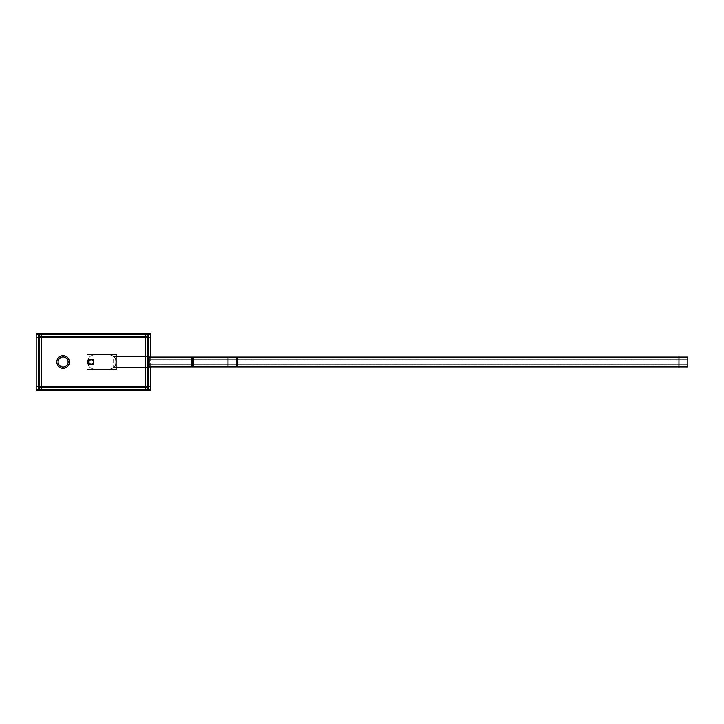 <?xml version="1.0" encoding="UTF-8"?>
<svg xmlns="http://www.w3.org/2000/svg" width="724" height="724" viewBox="0 0 724 724"><rect width="100%" height="100%" fill="white"/><g stroke="black" fill="none" stroke-linecap="round" stroke-linejoin="round"><path stroke-width="0.54" stroke-dasharray="3.62 2.71" d="M148.447 389.512L148.447 334.488L38.399 334.488L38.399 389.512L148.447 389.512L148.447 334.488L38.399 334.488L38.399 389.512L148.447 389.512L148.447 334.488L38.399 334.488L38.399 389.512L148.447 389.512L148.447 334.488L38.399 334.488L38.399 389.512L148.447 389.512M109.143 354.986L94.545 354.986A7.014 7.014 0 0 0 87.532 362A7.014 7.014 0 0 0 94.545 369.014L109.143 369.014A7.014 7.014 0 0 0 116.166 362A7.014 7.014 0 0 0 109.143 354.986A7.014 7.014 0 0 1 116.166 362A7.014 7.014 0 0 1 109.143 369.014L94.545 369.014A7.014 7.014 0 0 1 87.532 362A7.014 7.014 0 0 1 94.545 354.986L109.143 354.986A7.014 7.014 0 0 1 116.166 362A7.014 7.014 0 0 1 109.143 369.014L94.545 369.014A7.014 7.014 0 0 1 87.532 362A7.014 7.014 0 0 1 94.545 354.986L109.143 354.986A7.014 7.014 0 0 1 116.166 362A7.014 7.014 0 0 1 109.143 369.014L94.545 369.014A7.014 7.014 0 0 1 87.532 362A7.014 7.014 0 0 1 94.545 354.986L109.143 354.986L94.545 354.986A7.014 7.014 0 0 0 87.532 362A7.014 7.014 0 0 0 94.545 369.014L109.143 369.014A7.014 7.014 0 0 0 116.166 362A7.014 7.014 0 0 0 109.143 354.986A7.014 7.014 0 0 1 116.166 362A7.014 7.014 0 0 1 109.143 369.014L94.545 369.014A7.014 7.014 0 0 1 87.532 362A7.014 7.014 0 0 1 94.545 354.986L109.143 354.986A7.014 7.014 0 0 1 116.166 362A7.014 7.014 0 0 1 109.143 369.014L94.545 369.014A7.014 7.014 0 0 1 87.532 362A7.014 7.014 0 0 1 94.545 354.986L109.143 354.986A7.014 7.014 0 0 1 116.166 362A7.014 7.014 0 0 1 109.143 369.014L94.545 369.014A7.014 7.014 0 0 1 87.532 362A7.014 7.014 0 0 1 94.545 354.986L109.143 354.986M68.101 362A4.996 4.996 0 0 0 63.106 357.004A4.996 4.996 0 0 0 58.11 362A4.996 4.996 0 0 0 63.106 366.996A4.996 4.996 0 0 0 68.101 362A4.996 4.996 0 0 0 63.106 357.004A4.996 4.996 0 0 0 58.11 362A4.996 4.996 0 0 0 63.106 366.996A4.996 4.996 0 0 0 68.101 362A4.996 4.996 0 0 0 63.106 357.004A4.996 4.996 0 0 0 58.11 362A4.996 4.996 0 0 0 63.106 366.996A4.996 4.996 0 0 0 68.101 362A4.996 4.996 0 0 0 63.106 357.004A4.996 4.996 0 0 0 58.11 362A4.996 4.996 0 0 0 63.106 366.996A4.996 4.996 0 0 0 68.101 362M148.447 367.222L148.447 356.778L148.447 367.222L113.831 367.222C116.374 367.928 116.437 356.145 113.831 356.778C116.392 356.09 116.41 367.873 113.831 367.222C116.374 367.928 116.437 356.145 113.831 356.778C116.392 356.09 116.41 367.873 113.831 367.222L148.447 367.222L148.447 356.778L113.831 356.778L148.447 356.778L148.447 367.222M146.628 336.307L145.524 337.293L146.628 336.307M145.642 386.707L146.628 387.693L145.642 386.707M40.218 387.693L41.322 386.707L40.218 387.693M41.322 337.293L40.218 336.307L41.322 337.293M91.179 359.638A2.362 2.362 0 0 1 93.532 362A2.362 2.362 0 0 1 91.179 364.362A2.362 2.362 0 0 1 88.817 362A2.362 2.362 0 0 1 91.179 359.638A2.362 2.362 0 0 1 93.532 362A2.362 2.362 0 0 1 91.179 364.362A2.362 2.362 0 0 1 88.817 362A2.362 2.362 0 0 1 91.179 359.638A2.362 2.362 0 0 1 93.532 362A2.362 2.362 0 0 1 91.179 364.362A2.362 2.362 0 0 1 88.817 362A2.362 2.362 0 0 1 91.179 359.638A2.362 2.362 0 0 1 93.532 362A2.362 2.362 0 0 1 91.179 364.362A2.362 2.362 0 0 1 88.817 362A2.362 2.362 0 0 1 91.179 359.638M56.816 362A6.29 6.29 0 0 1 63.106 355.71A6.29 6.29 0 0 1 69.395 362A6.29 6.29 0 0 0 63.106 355.71A6.29 6.29 0 0 0 56.816 362A6.29 6.29 0 0 0 63.106 368.29A6.29 6.29 0 0 0 69.395 362A6.29 6.29 0 0 1 63.106 368.29A6.29 6.29 0 0 1 56.816 362A6.29 6.29 0 0 1 63.106 355.71A6.29 6.29 0 0 1 69.395 362A6.29 6.29 0 0 0 63.106 355.71A6.29 6.29 0 0 0 56.816 362A6.29 6.29 0 0 0 63.106 368.29A6.29 6.29 0 0 0 69.395 362A6.29 6.29 0 0 1 63.106 368.29A6.29 6.29 0 0 1 56.816 362A6.29 6.29 0 0 1 63.106 355.71A6.29 6.29 0 0 1 69.395 362A6.29 6.29 0 0 0 63.106 355.71A6.29 6.29 0 0 0 56.816 362A6.29 6.29 0 0 0 63.106 368.29A6.29 6.29 0 0 0 69.395 362A6.29 6.29 0 0 1 63.106 368.29A6.29 6.29 0 0 1 56.816 362M149.135 357.14L147.56 357.14L149.135 357.14L147.56 357.14L149.135 357.14L148.447 357.14L148.447 366.86L148.447 357.14L149.135 357.14L147.56 357.176L193.543 357.176L193.543 366.86L147.56 366.86L147.56 357.14L147.56 366.86L149.135 366.824L148.447 366.86L148.447 357.14L148.447 366.86L149.135 366.86L147.56 366.86L149.135 366.86M678.958 357.14L678.958 366.86L678.958 357.14M148.447 364.244L192.656 364.244L192.656 359.756L148.447 359.756L192.656 359.756L192.656 364.244L148.447 364.244L148.447 359.756L148.447 364.244L148.447 359.756L148.447 364.244L148.447 359.756L148.447 364.244L678.958 364.244L678.958 359.756L678.958 364.244L678.958 359.756L678.958 364.244L678.958 359.756L678.958 364.244L236.866 364.244L236.866 359.756L678.958 359.756L236.866 359.756L236.866 364.244L236.866 359.756L236.866 364.244L678.958 364.244M148.447 359.756L192.656 359.756L192.656 364.244L192.656 359.756L678.958 359.756M91.179 359.792A2.208 2.208 0 0 1 93.387 362A2.208 2.208 0 0 1 91.179 364.208A2.208 2.208 0 0 1 88.971 362A2.208 2.208 0 0 1 91.179 359.792A2.208 2.208 0 0 1 93.387 362A2.208 2.208 0 0 1 91.179 364.208A2.208 2.208 0 0 1 88.971 362A2.208 2.208 0 0 1 91.179 359.792A2.208 2.208 0 0 1 93.387 362A2.208 2.208 0 0 1 91.179 364.208A2.208 2.208 0 0 1 88.971 362A2.208 2.208 0 0 1 91.179 359.792A2.208 2.208 0 0 1 93.387 362A2.208 2.208 0 0 1 91.179 364.208A2.208 2.208 0 0 1 88.971 362A2.208 2.208 0 0 1 91.179 359.792M148.565 390.616L145.524 390.616M41.322 390.616L38.291 390.616M150.646 389.63L150.646 386.589M150.646 366.86L150.646 357.14M150.646 337.411L150.646 334.37M148.565 333.384L145.524 333.384M41.322 333.384L38.291 333.384M36.2 389.63L36.2 386.589M36.2 337.411L36.2 334.37M148.447 386.589L148.447 337.411M145.524 389.63L148.565 389.63L148.565 386.589M148.565 337.411L148.565 334.37L145.524 334.37M38.291 386.589L38.291 389.63L41.322 389.63M41.322 334.37L38.291 334.37L38.291 337.411M38.399 337.411L38.399 386.589M36.2 389.512L150.646 389.512M150.646 334.488L36.2 334.488M58.119 362.317A4.996 4.996 0 0 1 63.106 357.004A4.996 4.996 0 0 1 68.092 362.317M68.092 361.683A4.996 4.996 0 0 1 63.106 366.996A4.996 4.996 0 0 1 58.119 361.683M91.342 359.647A2.362 2.362 0 0 0 88.817 362A2.362 2.362 0 0 0 91.342 364.353M91.016 364.353A2.362 2.362 0 0 0 93.532 362A2.362 2.362 0 0 0 91.016 359.647M116.736 369.303L86.952 369.303L86.952 354.697L116.736 354.697L86.952 354.697L116.736 354.697L116.736 369.303L116.736 354.697L116.736 369.303L86.952 369.303L86.952 354.697L86.952 369.303L116.736 369.303M109.433 354.986L94.256 354.986L109.433 354.986M108.7 354.995A7.014 7.014 0 0 1 116.166 362A7.014 7.014 0 0 1 108.7 369.005A7.014 7.014 0 0 0 116.166 362A7.014 7.014 0 0 0 108.7 354.995A7.014 7.014 0 0 1 116.166 362A7.014 7.014 0 0 1 108.7 369.005A7.014 7.014 0 0 0 116.166 362A7.014 7.014 0 0 0 108.7 354.995M94.256 369.014L109.433 369.014L94.256 369.014M94.989 369.005A7.014 7.014 0 0 1 87.532 362A7.014 7.014 0 0 1 94.989 354.995A7.014 7.014 0 0 0 87.532 362A7.014 7.014 0 0 0 94.989 369.005A7.014 7.014 0 0 1 87.532 362A7.014 7.014 0 0 1 94.989 354.995A7.014 7.014 0 0 0 87.532 362A7.014 7.014 0 0 0 94.989 369.005M148.565 367.213L113.143 367.213L149.135 367.222L149.135 356.778L113.143 356.778L113.143 367.222L113.143 356.778L148.565 356.778M56.825 362.398A6.29 6.29 0 0 1 63.106 355.71A6.29 6.29 0 0 1 69.377 362.398M69.377 361.602A6.29 6.29 0 0 1 63.106 368.29A6.29 6.29 0 0 1 56.825 361.602M148.447 367.502L148.447 356.498L148.447 367.502M191.77 366.824L191.77 357.176L237.753 357.14L237.753 366.824L191.77 366.824M228.024 366.824L687.8 366.824L687.8 357.14L228.024 357.176L228.024 366.86M678.958 367.502L678.958 356.498M228.024 359.846L687.8 359.756L687.8 364.244L687.8 359.846L228.024 359.756L228.024 364.154L687.8 364.154L228.024 364.244L228.024 359.846M191.77 364.154L237.753 364.244L237.753 359.756L237.753 364.154L191.77 364.244L191.77 359.846L237.753 359.846L191.77 359.756L191.77 364.154M147.56 359.846L193.543 359.756L193.543 364.244L193.543 359.756L147.56 359.756L147.56 364.244L193.543 364.154L147.56 364.244L147.56 359.846M90.916 364.19A2.208 2.208 0 0 0 93.387 362A2.208 2.208 0 0 0 90.916 359.81M93.649 359.52L93.649 364.48L88.699 364.48L88.699 359.52L93.649 359.52M91.441 359.81A2.208 2.208 0 0 0 88.971 362A2.208 2.208 0 0 0 91.441 364.19M148.447 362L152.864 362L148.447 362M192.656 366.86L192.656 357.14L192.656 366.86M236.866 366.86L236.866 357.14L236.866 366.86M236.866 362L241.282 362L236.866 362M192.656 364.244L236.866 364.244L236.866 359.756L236.866 364.244L192.656 364.244L192.656 359.756L236.866 359.756L192.656 359.756L192.656 364.244M228.024 359.756L687.8 359.756L228.024 359.756M147.56 359.756L193.543 359.756L147.56 359.756M113.143 367.222L149.135 367.222L113.143 367.222M113.143 356.778L149.135 356.778L113.143 356.778M228.024 364.244L687.8 364.244L228.024 364.244M191.77 364.244L237.753 364.244L191.77 364.244M191.77 359.756L237.753 359.756L191.77 359.756M147.56 364.244L193.543 364.244L147.56 364.244"/><path stroke-width="1.09" d="M148.447 334.488L146.628 336.307L148.447 334.488M145.642 386.589L145.642 337.411L145.642 386.589M148.447 389.512L146.628 387.693L148.447 389.512M38.399 389.512L40.218 387.693L38.399 389.512M41.322 386.707L145.524 386.707L41.322 386.707M145.524 337.293L41.322 337.293L145.524 337.293M41.205 337.411L41.205 386.589L41.205 337.411M38.399 334.488L40.218 336.307L38.399 334.488M149.135 357.14L678.958 357.14L236.866 357.14L236.866 366.86L678.958 366.86L192.656 366.86L236.866 366.86L236.866 357.14L192.656 357.14L192.656 366.86L149.135 366.86L193.543 366.824L193.543 357.14L149.135 357.176L192.656 357.14L192.656 366.86L149.135 366.86L193.543 366.86L149.135 366.86M150.646 390.616L148.565 390.616L148.565 389.63L150.646 389.63L150.646 390.616M41.322 390.616L41.322 333.384L145.524 333.384L145.524 390.616L36.2 390.616L36.2 389.63L38.291 389.63L38.291 390.616M150.646 357.14L150.646 337.411L36.2 337.411L36.2 386.589L150.646 386.589L150.646 366.86M150.646 334.37L150.646 333.384L148.565 333.384L148.565 334.37L150.646 334.37L150.646 337.411M38.291 333.384L36.2 333.384L36.2 334.37L38.291 334.37L38.291 333.384L41.322 333.384M148.447 386.589L148.447 337.411M145.524 390.616L148.565 390.616M148.565 386.589L148.565 337.411M145.524 333.384L148.565 333.384M36.2 386.589L36.2 389.63M41.322 389.63L145.524 389.63M150.646 386.589L150.646 389.63M147.732 387.693L39.123 387.693L39.123 336.307L147.732 336.307L147.732 387.693M38.291 337.411L38.291 386.589M38.399 337.411L38.399 386.589M36.2 389.512L150.646 389.512M150.646 334.488L36.2 334.488M145.524 334.37L41.322 334.37M36.2 337.411L36.2 334.37M58.119 362.317A4.996 4.996 0 0 1 63.106 357.004A4.996 4.996 0 0 1 68.092 362.317M68.092 361.683A4.996 4.996 0 0 1 63.106 366.996A4.996 4.996 0 0 1 58.119 361.683M91.342 359.647A2.362 2.362 0 0 0 88.817 362A2.362 2.362 0 0 0 91.342 364.353M91.016 364.353A2.362 2.362 0 0 0 93.532 362A2.362 2.362 0 0 0 91.016 359.647M148.565 367.222L149.135 367.222L148.565 367.222L149.135 367.213L149.135 356.778L148.565 356.778M56.825 362.398A6.29 6.29 0 0 1 63.106 355.71A6.29 6.29 0 0 1 69.377 362.398M69.377 361.602A6.29 6.29 0 0 1 63.106 368.29A6.29 6.29 0 0 1 56.825 361.602M191.77 366.824L237.753 366.824L237.753 357.176L191.77 357.176L191.77 366.86L237.753 366.86L191.77 366.86M228.024 366.86L228.024 357.14L687.8 357.14L687.8 366.86L228.024 366.86M228.024 357.176L687.8 357.14L228.024 357.14M678.958 367.502L678.958 356.498M88.699 364.48L93.649 364.48L93.649 359.52L88.699 359.52L88.699 364.48M90.916 364.19A2.208 2.208 0 0 0 93.387 362A2.208 2.208 0 0 0 90.916 359.81M91.441 359.81A2.208 2.208 0 0 0 88.971 362A2.208 2.208 0 0 0 91.441 364.19M191.77 357.14L237.753 357.14L191.77 357.14"/></g></svg>

